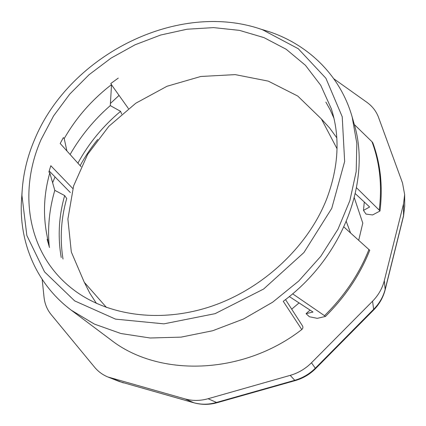<?xml version="1.0" encoding="UTF-8"?>
<svg xmlns="http://www.w3.org/2000/svg" width="426" height="426" viewBox="0 0 426 426"><rect width="100%" height="100%" fill="white"/><g stroke="black" fill="none" stroke-linecap="round" stroke-linejoin="round"><path stroke-width="0.64" d="M106.484 307.471L84.268 282.252L71.318 251.99L67.888 219.108L73.607 185.901L87.639 154.393L108.822 126.336L135.798 103.22L167.019 86.265L200.779 76.483L235.216 74.619L268.274 81.126L297.758 96.058L321.401 118.96L337.03 148.711M299.079 302.897L291.703 309.169M22.019 192.706L21.311 203.165C19.868 244.007 36.833 284.414 71.328 310.24L110.627 339.671C158.046 377.207 242.426 375.657 301.768 329.554L283.253 301.315C344.08 256.298 371.413 179.772 354.043 123.551L352.164 116.99C340.385 75.53 308.728 45.236 270.079 31.982L259.844 28.84M71.328 310.24L94.396 324.09L120.936 333.526L150.165 337.999L181.109 337.12L212.654 330.746L243.581 318.973L272.661 302.188L298.727 281.022L320.778 256.34L338.01 229.156L349.89 200.561L356.168 171.657L356.844 143.493L352.164 116.99M41.104 139.51C18.265 191.061 26.833 252.575 71.147 287.901C105.03 315.192 158.893 323.856 211.035 306.422C263.114 288.919 308.456 246.148 326.923 198.34C338.718 166.465 340.198 136.634 331.359 108.843L320.746 85.317L305.431 65.295L286.213 49.283L263.928 37.594L239.428 30.363L213.543 27.61L187.051 29.224L160.693 35.023L135.159 44.746L111.101 58.085L89.109 74.672L69.763 94.093L53.591 115.883L41.104 139.51M325.869 102.107L330.129 109.706L333.957 118.3M336.796 137.838L329.655 128.018L321.518 119.115M118.306 78.07L110.781 83.539L111.537 84.598L110.286 105.6L120.574 111.33C102.986 126.053 88.789 143.274 77.979 163.004L77.537 162.759M81.084 166.699L60.188 143.487L63.362 137.609L64.214 138.578C76.201 117.656 91.973 99.663 111.537 84.598M48.681 244.955L46.961 235.312C42.914 214.672 43.857 193.873 49.794 172.903L48.894 171.992L50.822 165.735L72.825 188.532M48.063 240.142L47.121 239.321L49.501 247.517M84.423 282.497L89.849 293.269L96.484 303.44M289.323 296.555L313.019 312.04L306.065 313.669L309.409 316.758L317.232 318.334L325.443 316.449C345.316 296.714 360.082 274.658 369.752 250.291L343.915 226.994M379.981 211.019L379.241 210.125C382.25 185.598 379.832 162.801 371.989 141.741L372.782 142.71C380.567 163.765 382.969 186.535 379.981 211.019L372.585 214.954L366.019 214.086L363.484 210.396L364.289 202.02M355.305 193.649L369.619 206.993L363.484 210.396M356.525 187.765L379.241 210.125M371.989 141.741L354.315 124.53M110.286 105.6C94.045 119.802 80.647 136.102 70.098 154.494M64.214 138.578L66.903 150.948M121.671 114.083L120.574 111.33M97.724 139.424C91.036 147.689 85.179 156.433 80.152 165.661M78.432 163.754L77.979 163.004M292.619 293.807L324.5 315.687C344.464 295.948 359.288 273.87 368.975 249.45M324.5 315.687L325.443 316.449M306.065 313.669L310.064 310.096M61.227 257.517C57.659 236.883 58.804 216.232 64.667 195.571L66.717 198.484C61.009 218.65 59.773 238.837 63.011 259.04M64.667 195.571L54.805 190.342C49.315 209.028 47.467 227.846 49.262 246.792M54.805 190.342L49.794 172.903M49.187 170.964L70.338 192.552M346.306 221.573L350.561 232.953M358.708 240.248L362.782 223.117L354.31 197.786M35.023 138.556C27.008 157.002 22.637 175.89 21.918 195.225L26.843 235.477L44.538 271.863L74.662 300.884L115.537 319.133L163.914 323.851L215.119 313.658L263.609 289.041L303.924 252.549L331.753 208.357L344.645 161.475L342.227 116.772L325.901 78.251L298.253 48.713L262.437 29.713C178.904 0.016 70.386 54.251 35.023 138.556M42.185 279.413L44.011 297.055C44.73 303.749 47.084 309.553 51.067 314.473L94.577 367.207C98.172 371.541 102.602 374.795 107.863 376.973L185.086 398.917C192.547 400.978 200.209 400.914 208.074 398.736L290.202 375.37C298.333 373.011 305.421 368.815 311.475 362.787L372.574 301.193C378.421 295.223 382.335 288.37 384.316 280.643L403.534 203.932L404.641 194.602L402.527 183.026L378.506 117.299C376.227 111.229 372.345 106.223 366.861 102.283L333.846 78.799M119.056 95.403L110.366 103.502M55.029 176.923L52.611 182.717M301.768 329.554C302.966 328.478 303.211 327.259 302.503 325.901L285.516 299.579M216.983 402.74C209.272 404.865 201.615 404.897 194.016 402.826L119.296 381.52L193.692 402.714C200.997 404.727 208.468 404.679 216.099 402.57L294.771 380.296C302.678 378.011 309.564 373.943 315.426 368.08L373.842 309.106C379.513 303.317 383.309 296.645 385.237 289.089L403.624 215.306L404.689 206.216L403.534 216.078L385.179 289.728C383.198 297.407 379.39 304.121 373.767 309.872M111.559 378.24L123.258 382.873M194.016 402.826L185.086 398.917M208.074 398.736L217.074 402.714L295.346 380.556M311.475 362.787L315.597 368.607C309.872 374.316 303.142 378.293 295.399 380.54L294.771 380.296L290.202 375.37M315.613 368.591L373.719 309.92L372.574 301.193M384.316 280.643L385.179 289.728M403.534 216.078L403.534 203.932M21.918 195.225L21.311 203.165M262.437 29.713L270.079 31.982M111.521 84.811L128.434 108.587M108.385 377.18L119.291 381.515M404.647 195.119L404.7 206.232"/></g></svg>
